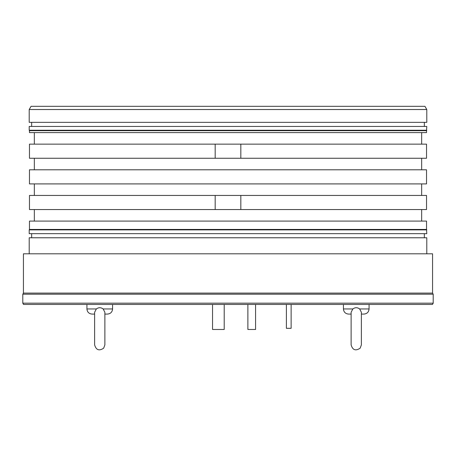 <?xml version="1.0" encoding="UTF-8"?>
<svg xmlns="http://www.w3.org/2000/svg" width="456" height="456" viewBox="0 0 456 456"><rect width="100%" height="100%" fill="white"/><g stroke="black" fill="none" stroke-linecap="round" stroke-linejoin="round"><path stroke-width="0.68" d="M29.212 109.52L31.065 106.316L424.935 106.316L426.787 109.52L29.212 109.52L29.212 122.345L426.787 122.345L426.787 109.52M426.787 253.804L426.787 237.77L29.212 237.77L29.212 253.804M426.787 229.881L29.212 229.881L29.212 233.666L426.787 233.666L426.531 229.436L29.469 229.436L29.212 229.881M426.787 130.239L29.212 130.239L29.212 126.449L426.787 126.449L426.531 130.684L29.469 130.684L29.469 132.605L426.531 132.605L426.531 130.684M426.531 229.436L426.531 221.097L29.469 221.097L29.469 229.436M426.531 169.797L29.469 169.797L29.469 183.905L426.531 183.905L426.531 169.797M215.175 209.555L29.469 209.555L29.469 195.447L215.175 195.447L215.175 209.555L426.531 209.555L426.531 195.447L240.825 195.447L240.825 209.555M240.825 144.147L240.825 158.255L426.531 158.255L426.531 144.147L215.175 144.147L215.175 158.255L29.469 158.255L29.469 144.147L215.175 144.147M215.175 158.255L240.825 158.255M215.175 195.447L240.825 195.447M224.215 304.46L224.215 329.471L212.547 329.471L212.547 304.46M255.577 304.46L255.577 329.471L247.882 329.471L247.882 304.46M22.8 303.177L23.541 304.46L432.459 304.46L433.2 303.177L22.8 303.177L22.8 294.2L433.2 294.2L433.2 303.177M432.556 253.804L23.438 253.804L23.438 293.094L22.8 294.2M432.556 293.094L23.444 293.094M343.425 304.46L343.425 308.951C343.727 312.069 345.437 313.779 348.555 314.081L351.12 314.081L351.12 344.861L351.12 312.274L352.858 308.951C355.121 307.31 357.384 307.31 359.642 308.951L361.38 312.274L361.38 344.861L361.38 314.081L363.945 314.081C367.063 313.779 368.773 312.069 369.075 308.951L369.075 304.46M359.607 308.923L358.655 308.279M86.925 304.46L86.925 308.951C87.227 312.069 88.937 313.779 92.055 314.081L94.62 314.081L94.62 344.861L94.62 312.274L96.358 308.951C98.621 307.31 100.884 307.31 103.141 308.951L104.88 312.274L104.88 344.861L104.88 314.081L107.445 314.081C110.563 313.779 112.273 312.069 112.575 308.951L112.575 304.46M103.107 308.923L102.155 308.279M291.133 304.46L291.133 328.314L286.385 328.314L286.385 304.46M359.642 308.951L369.075 308.951M343.425 308.951L352.858 308.951M103.141 308.951L112.575 308.951M86.925 308.951L96.358 308.951M31.652 237.77L31.652 233.666M424.348 237.77L424.348 233.666M34.342 209.555L34.342 221.097M34.342 169.797L34.342 158.255M421.657 169.797L421.657 158.255M34.342 195.447L34.342 183.905M421.657 195.447L421.657 183.905M421.657 132.605L421.657 144.147M34.342 132.605L34.342 144.147M29.469 130.684L29.212 130.239M421.657 209.555L421.657 221.097M31.652 126.449L31.652 122.345M424.348 126.449L424.348 122.345M432.562 253.804L432.562 293.094L433.2 294.2M351.12 344.861C352.636 350.117 355.657 351.211 360.189 348.15L361.38 344.861M94.62 344.861C96.136 350.117 99.157 351.211 103.689 348.15L104.88 344.861"/></g></svg>
